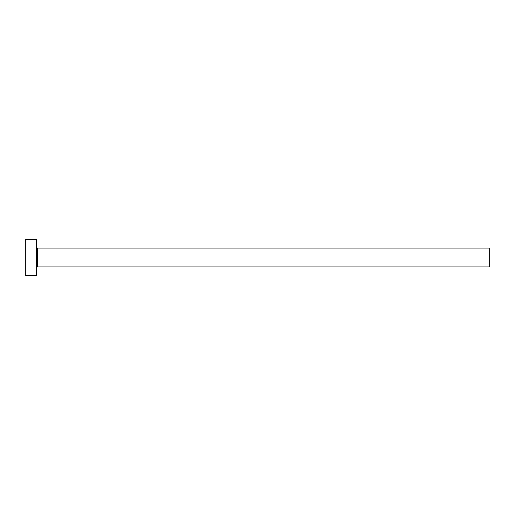 <?xml version="1.0" encoding="UTF-8"?>
<svg xmlns="http://www.w3.org/2000/svg" width="515" height="515" viewBox="0 0 515 515"><rect width="100%" height="100%" fill="white"/><g stroke="black" fill="none" stroke-linecap="round" stroke-linejoin="round"><path stroke-width="0.39" stroke-dasharray="2.58 1.93" d="M36.617 275.602L36.617 239.398M489.25 266.912L489.25 248.088M25.75 275.602L25.75 239.398M36.617 257.5L36.617 267.639L36.617 257.5M37.338 266.912L37.338 248.088"/><path stroke-width="0.77" d="M37.338 266.912L37.338 248.088L489.25 248.088L489.25 266.912L37.338 266.912L36.61 267.639M36.617 257.5L36.617 275.602L25.75 275.602L25.75 239.398L36.617 239.398L36.617 257.5M37.338 248.088L36.61 247.361"/></g></svg>
